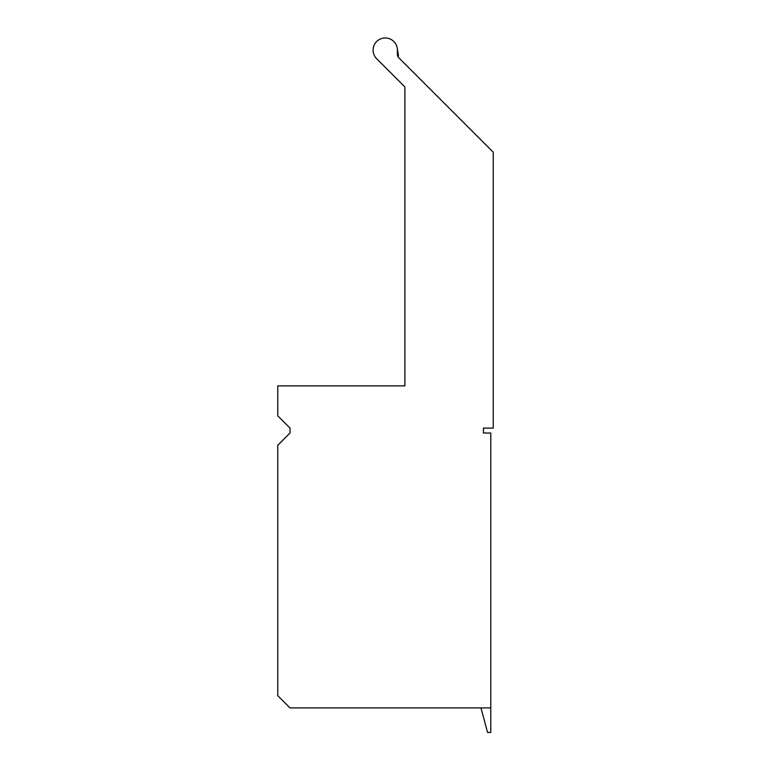 <?xml version="1.0" encoding="UTF-8"?>
<svg xmlns="http://www.w3.org/2000/svg" width="771" height="771" viewBox="0 0 771 771"><rect width="100%" height="100%" fill="white"/><g stroke="black" fill="none" stroke-linecap="round" stroke-linejoin="round"><path stroke-width="1.16" d="M376.662 58.721L404.891 86.94L376.662 58.721A12.153 12.153 0 0 1 380.604 38.897A12.153 12.153 0 0 1 397.402 50.125L397.402 54.336A4.905 4.905 0 0 0 398.838 57.815L493.247 152.215L493.247 428.107L483.427 428.107L483.427 433.013L490.79 433.013L490.79 707.903L290.021 707.903L277.753 695.635L277.753 445.281L290.021 433.013L290.021 428.107L290.021 433.013M404.891 385.885L404.891 86.94L404.891 385.885L277.753 385.885L277.753 415.829L290.021 428.107M480.979 707.903L487.551 732.45L490.79 732.45L490.79 707.903M398.405 55.502L397.258 48.226L398.405 55.502A0.983 0.983 0 0 1 397.913 56.514"/></g></svg>
